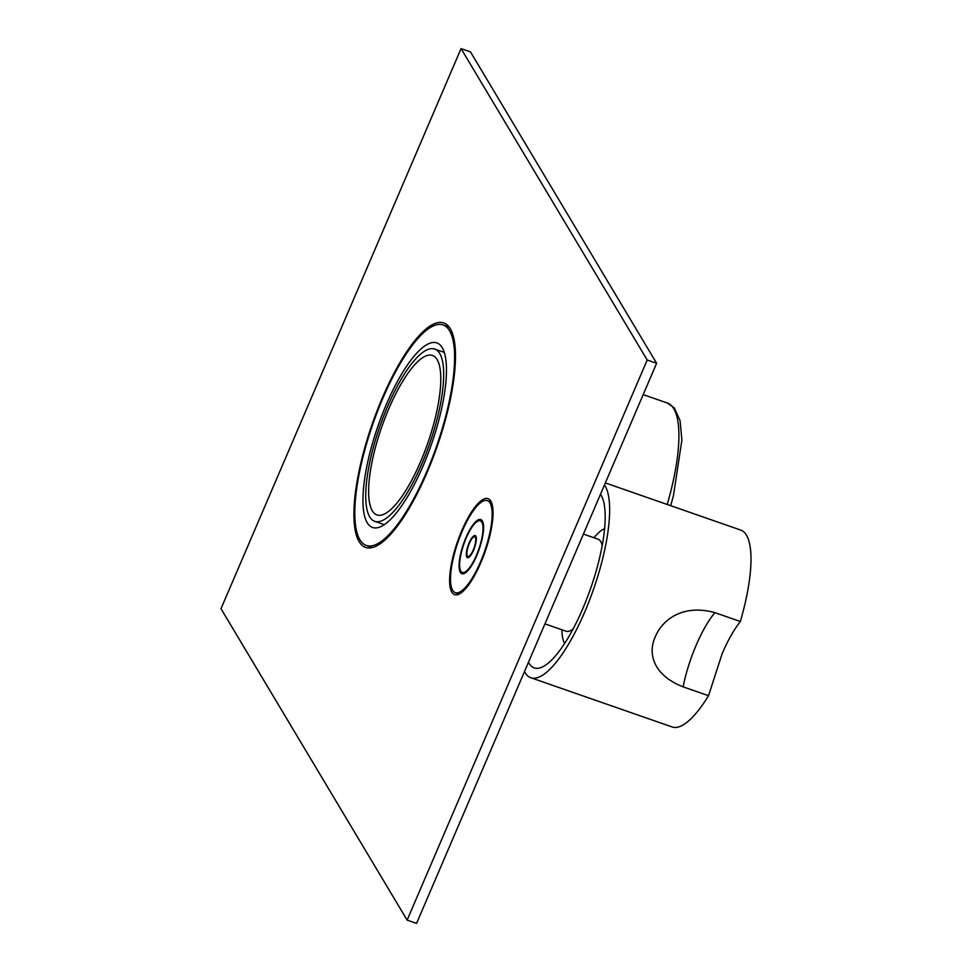 <?xml version="1.0" encoding="UTF-8"?>
<svg xmlns="http://www.w3.org/2000/svg" width="972" height="972" viewBox="0 0 972 972"><rect width="100%" height="100%" fill="white"/><g stroke="black" fill="none" stroke-linecap="round" stroke-linejoin="round"><path stroke-width="1.46" d="M420.572 461.736A84.43 24.409 -70.8 0 0 432.479 355.448A84.43 24.409 -70.8 0 0 388.836 408.641A84.43 24.409 -70.8 0 0 376.942 514.929A84.43 24.409 -70.8 0 0 420.572 461.736M439.721 353.504A91.21 26.366 109.2 0 1 425.87 453.997A91.21 26.366 109.2 0 1 374.706 521.332A91.21 26.366 109.2 0 1 369.7 516.873A91.21 26.366 109.2 0 1 383.539 416.381A91.21 26.366 109.2 0 1 434.703 349.057A91.21 26.366 109.2 0 1 439.721 353.504M367.197 522.705A97.722 28.249 -70.8 0 0 372.568 527.48A97.722 28.249 -70.8 0 0 427.388 455.346A97.722 28.249 -70.8 0 0 442.211 347.672A97.722 28.249 -70.8 0 0 436.841 342.897A97.722 28.249 -70.8 0 0 382.02 415.044A97.722 28.249 -70.8 0 0 367.197 522.705M359.895 539.752A116.749 33.741 -70.8 0 0 366.31 545.45A116.749 33.741 -70.8 0 0 431.799 459.27A116.749 33.741 -70.8 0 0 449.514 330.638A116.749 33.741 -70.8 0 0 443.098 324.94A116.749 33.741 -70.8 0 0 377.61 411.12A116.749 33.741 -70.8 0 0 359.895 539.752M452.624 590.283A48.734 14.082 -70.8 0 0 455.297 592.665A48.734 14.082 -70.8 0 0 482.634 556.689A48.734 14.082 -70.8 0 0 490.034 502.998A48.734 14.082 -70.8 0 0 487.349 500.616A48.734 14.082 -70.8 0 0 460.011 536.593A48.734 14.082 -70.8 0 0 452.624 590.283M482.331 520.968A28.662 8.286 109.2 0 1 477.981 552.546A28.662 8.286 109.2 0 1 461.894 573.711A28.662 8.286 109.2 0 1 460.327 572.314A28.662 8.286 109.2 0 1 464.677 540.724A28.662 8.286 109.2 0 1 480.751 519.57A28.662 8.286 109.2 0 1 482.331 520.968M583.431 534.078L598.084 539.181A48.734 14.082 109.2 0 1 600.769 541.562A48.734 14.082 109.2 0 1 601.352 542.728A48.734 14.082 109.2 0 1 602.215 545.462M573.176 628.86A48.734 14.082 109.2 0 1 570.795 630.476A48.734 14.082 109.2 0 1 566.032 631.229L544.94 623.878M564.623 643.464A62.548 18.079 109.2 0 1 561.925 629.795M604.596 528.707A62.548 18.079 -70.8 0 0 593.977 537.747M600.477 494.298A93.822 27.119 -70.8 0 1 582.726 608.8A93.822 27.119 109.2 0 1 534.248 667.898A93.822 27.119 109.2 0 1 528.501 662.236M604.475 484.967A104.247 30.132 -70.8 0 1 584.694 612.068A104.247 30.132 109.2 0 1 530.809 677.739A104.247 30.132 109.2 0 1 524.491 671.579M683.109 686.852C650.292 673.888 648.591 650.462 655.371 636.684C661.118 622.08 680.728 603.187 714.918 612.652A65.148 18.832 -70.8 0 0 683.109 686.852L708.539 695.697A104.247 30.132 109.2 0 1 672.174 726.971L530.809 677.739M481.833 522.134A27.362 7.91 -70.8 0 0 480.326 520.798A27.362 7.91 -70.8 0 0 464.981 540.991A27.362 7.91 -70.8 0 0 460.825 571.147A27.362 7.91 -70.8 0 0 462.332 572.484A27.362 7.91 -70.8 0 0 477.677 552.278A27.362 7.91 -70.8 0 0 481.833 522.134M466.827 557.138A11.725 3.39 -70.8 0 0 467.471 557.709A11.725 3.39 -70.8 0 0 474.044 549.058A11.725 3.39 -70.8 0 0 475.83 536.131A11.725 3.39 -70.8 0 0 475.187 535.56A11.725 3.39 -70.8 0 0 468.601 544.223A11.725 3.39 -70.8 0 0 466.827 557.138M475.332 537.309A10.425 3.013 -70.8 0 0 474.749 536.799A10.425 3.013 -70.8 0 0 468.905 544.49A10.425 3.013 -70.8 0 0 467.325 555.972A10.425 3.013 -70.8 0 0 467.897 556.482A10.425 3.013 -70.8 0 0 473.741 548.791A10.425 3.013 -70.8 0 0 475.332 537.309M708.539 695.697L722.014 654.059C727.591 640.864 733.69 630.014 740.336 621.497L714.918 612.652M740.336 621.497A104.247 30.132 -70.8 0 0 740.737 530.08L605.349 482.926M220.996 608.715L461.056 48.6L470.484 51.881L656.622 363.285L416.563 923.4L407.134 920.12L220.996 608.715M461.056 48.6L647.206 360.005L407.134 920.12M359.093 541.611A118.839 34.348 -70.8 0 0 365.63 547.418A118.839 34.348 -70.8 0 0 432.285 459.695A118.839 34.348 -70.8 0 0 450.315 328.767A118.839 34.348 -70.8 0 0 443.791 322.971A118.839 34.348 -70.8 0 0 377.124 410.682A118.839 34.348 -70.8 0 0 359.093 541.611M451.822 592.155A50.823 14.689 -70.8 0 0 454.617 594.633A50.823 14.689 -70.8 0 0 483.12 557.114A50.823 14.689 -70.8 0 0 490.836 501.127A50.823 14.689 -70.8 0 0 488.041 498.648A50.823 14.689 -70.8 0 0 459.537 536.155A50.823 14.689 -70.8 0 0 451.822 592.155M647.206 360.005L656.622 363.285M369.688 546.629A118.839 34.348 -70.8 0 0 370.745 547.868M448.08 325.802A118.839 34.348 -70.8 0 0 446.476 326.106M643.197 394.62L667.399 403.04A116.749 33.741 109.2 0 1 667.229 504.48M374.706 521.332L384.28 524.661M372.361 547.552L366.31 545.45M449.149 327.042L443.098 324.94M434.703 349.057L444.277 352.386M667.399 403.04L674.289 407.912L680.072 420.645L681.882 440.109L673.414 495.805L670.704 505.695M459.234 594.026L455.297 592.665M491.285 501.989L487.349 500.616M602.312 544.952L601.352 542.728M572.921 629.321L570.795 630.476M482.659 521.612L480.326 520.798M464.665 573.298L462.332 572.484M476.219 537.309L474.749 536.799M469.367 556.992L467.897 556.482"/></g></svg>
